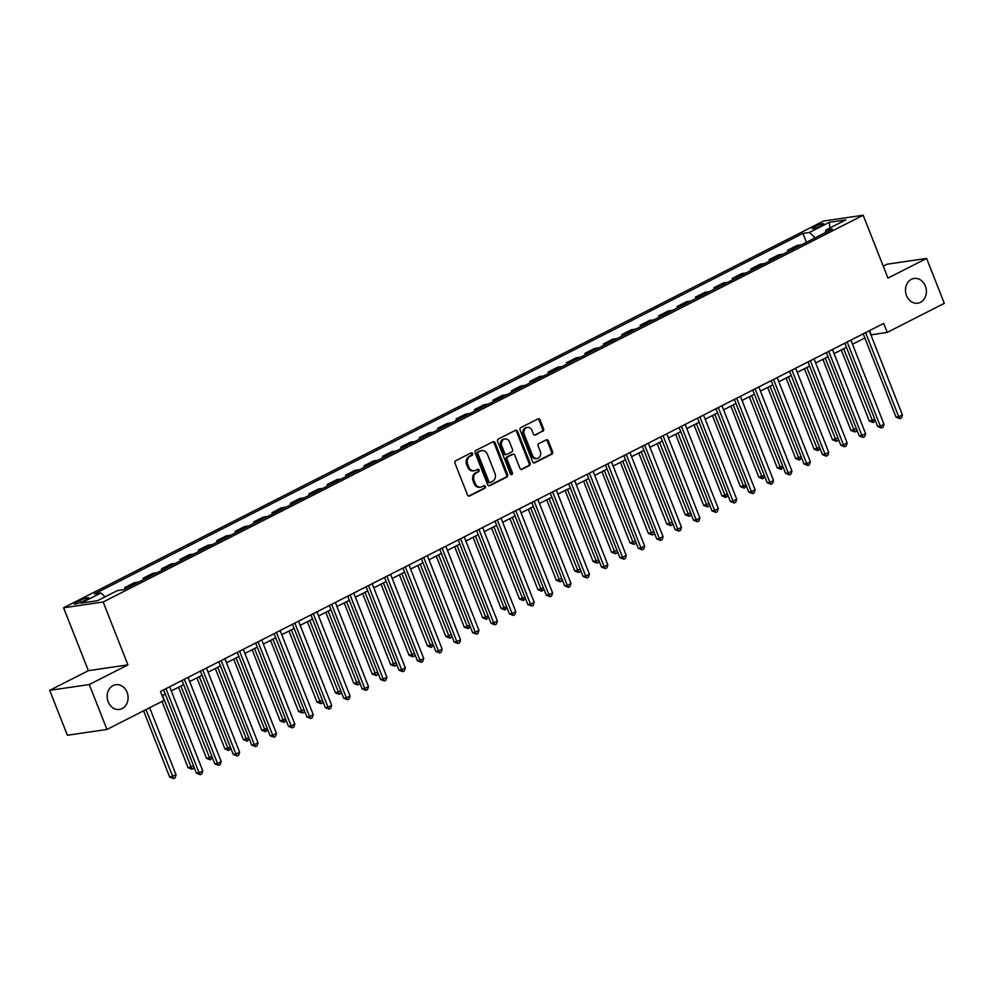 <?xml version="1.0" encoding="UTF-8"?>
<svg xmlns="http://www.w3.org/2000/svg" width="994" height="994" viewBox="0 0 994 994"><rect width="100%" height="100%" fill="white"/><g stroke="black" fill="none" stroke-linecap="round" stroke-linejoin="round"><path stroke-width="1.49" d="M472.61 453.612A1.342 1.118 81.7 0 0 471.106 452.891L455.749 460.707A1.913 1.59 81.7 0 0 454.991 463.204L467.491 494.95A1.913 1.59 81.7 0 0 469.64 495.981L484.997 488.153A1.342 1.118 81.7 0 0 484.028 485.693L482.04 486.7A6.138 5.107 81.7 0 1 480.698 487.135A6.138 5.107 81.7 0 1 475.194 483.419L474.15 480.773A6.138 5.107 81.7 0 1 476.548 472.771L478.536 471.765A1.342 1.118 81.7 0 0 477.567 469.292L475.579 470.299A6.138 5.107 81.7 0 1 474.237 470.734A6.138 5.107 81.7 0 1 468.733 467.018L467.689 464.372A6.138 5.107 81.7 0 1 470.087 456.37L472.075 455.364A1.342 1.118 81.7 0 0 472.61 453.612M474.237 470.734L473.169 470.883A6.138 5.107 81.7 0 1 467.665 467.168L466.621 464.521A6.138 5.107 81.7 0 1 469.019 456.532L471.007 455.513A1.342 1.118 81.7 0 0 470.845 453.028M468.671 496.081L483.929 488.315A1.342 1.118 81.7 0 0 483.767 485.817M480.698 487.135L479.63 487.284A6.138 5.107 81.7 0 1 474.113 483.569L473.082 480.922A6.138 5.107 81.7 0 1 475.48 472.933L477.468 471.914A1.342 1.118 81.7 0 0 477.306 469.429M906.516 295.616A12.5 10.412 81.7 0 0 917.748 303.182A12.5 10.412 81.7 0 0 925.364 286.023A12.5 10.412 81.7 0 0 914.132 278.457A12.5 10.412 81.7 0 0 906.516 295.616M108.197 701.876A12.5 10.412 81.7 0 0 119.429 709.443A12.5 10.412 81.7 0 0 127.058 692.271A12.5 10.412 81.7 0 0 115.813 684.704A12.5 10.412 81.7 0 0 108.197 701.876M814.508 226.62A6.25 0.932 -21.5 0 0 812.11 228.409A6.25 0.932 -21.5 0 0 815.428 227.986A6.25 0.932 -21.5 0 0 821.342 225.626A6.25 0.932 -21.5 0 0 823.74 223.836A6.25 0.932 -21.5 0 0 820.41 224.259A6.25 0.932 -21.5 0 0 814.508 226.62M542.836 431.309A1.913 1.59 81.7 0 0 543.581 428.812L540.077 419.915A1.913 1.59 81.7 0 0 537.94 418.884L520.881 427.569A1.913 1.59 81.7 0 0 520.123 430.067L532.622 461.8A1.913 1.59 81.7 0 0 534.772 462.831L551.832 454.146A1.913 1.59 81.7 0 0 552.577 451.649L548.34 440.889A1.913 1.59 81.7 0 0 546.203 439.87L538.897 443.585A1.913 1.59 81.7 0 0 538.152 446.082L540.251 451.413A5.132 4.274 81.7 0 1 537.12 458.458A5.132 4.274 81.7 0 1 532.511 455.351L524.285 434.453A5.132 4.274 81.7 0 1 527.404 427.42A5.132 4.274 81.7 0 1 532.014 430.514L533.393 434.005A1.913 1.59 81.7 0 0 535.53 435.024L541.767 431.471A1.913 1.59 81.7 0 0 542.513 428.973L539.009 420.064A1.913 1.59 81.7 0 0 537.829 418.934M887.94 278.109L926.607 258.428L944.3 303.344L887.22 332.394L883.691 323.41L160.494 691.439L164.035 700.422L106.954 729.459L89.261 684.555L127.928 664.874L103.165 601.991L863.177 215.226L887.94 278.109M495.111 442.79A1.913 1.59 81.7 0 0 492.974 441.758L475.915 450.444A1.913 1.59 81.7 0 0 475.157 452.941L487.669 484.687A1.913 1.59 81.7 0 0 489.806 485.718L506.865 477.033A1.913 1.59 81.7 0 0 507.611 474.536L495.111 442.79L494.043 442.951A1.913 1.59 81.7 0 0 492.862 441.821M498.392 439L515.451 430.327A1.913 1.59 81.7 0 1 517.588 431.346L530.1 463.092A1.913 1.59 81.7 0 1 529.342 465.59L522.049 469.305A1.913 1.59 81.7 0 1 519.899 468.273L514.83 455.401A1.913 1.59 81.7 0 0 512.693 454.382L507.847 456.842A1.913 1.59 81.7 0 0 507.102 459.34L512.382 472.746A1.342 1.118 81.7 0 1 510.357 473.778L497.646 441.51A1.913 1.59 81.7 0 1 498.392 439M83.173 601.233L86.403 599.593A6.051 0.907 -21.5 0 0 88.727 597.854A6.051 0.907 -21.5 0 0 85.509 598.264A6.051 0.907 -21.5 0 0 79.781 600.562L76.538 602.202A6.051 0.907 -21.5 0 0 74.227 603.942A6.051 0.907 -21.5 0 0 77.445 603.532A6.051 0.907 -21.5 0 0 83.173 601.233M103.165 601.991L63.591 607.781L823.616 221.016L863.177 215.226M806.42 242.275L802.916 233.391L94.455 593.927L100.916 592.983L81.036 603.097L97.499 600.687L117.391 590.573L123.852 589.628L832.326 229.092L825.852 230.036L825.368 232.633M802.916 233.391L809.389 232.447L829.269 222.333L845.732 219.922L825.852 230.036M127.928 664.874L88.367 670.664L49.7 690.333L89.261 684.555M49.7 690.333L67.393 735.249L106.954 729.459M926.607 258.428L887.046 264.218L883.244 266.156M88.367 670.664L63.591 607.781M870.906 334.879L887.22 332.394M162.121 695.576L165.24 693.986M171.266 690.917L183.642 684.617M189.68 681.549L202.055 675.249M208.094 672.18L220.469 665.881M226.508 662.812L238.883 656.512M244.922 653.443L257.284 647.144M263.323 644.075L275.698 637.775M281.737 634.706L294.112 628.407M300.151 625.325L312.526 619.038M318.565 615.957L330.94 609.67M336.978 606.588L349.341 600.301M355.38 597.22L367.755 590.921M373.794 587.852L386.169 581.552M392.208 578.483L404.583 572.184M410.621 569.115L422.997 562.815M429.035 559.746L441.398 553.447M447.437 550.378L459.812 544.078M465.851 541.009L478.226 534.71M484.264 531.641L496.64 525.341M502.678 522.272L515.054 515.973M521.08 512.904L533.455 506.605M539.493 503.536L551.869 497.236M557.907 494.155L570.283 487.868M576.321 484.786L588.697 478.499M594.735 475.418L607.11 469.131M613.136 466.049L625.512 459.75M631.55 456.681L643.926 450.381M649.964 447.312L662.339 441.013M668.378 437.944L680.753 431.644M686.792 428.576L699.155 422.276M705.193 419.207L717.569 412.908M723.607 409.839L735.982 403.539M742.021 400.47L754.396 394.171M760.435 391.102L772.81 384.802M778.849 381.733L791.212 375.434M797.25 372.365L809.625 366.065M815.664 362.984L828.039 356.697M834.078 353.615L846.453 347.328M852.492 344.247L864.867 337.96M869.551 330.604L871.191 334.742M100.916 592.983L105.091 596.822M125.194 588.945L124.672 587.603L129.096 586.957M138.675 582.086L134.24 582.732L124.672 587.603M143.608 579.577L143.086 578.235L147.51 577.589M157.077 572.718L152.654 573.364L143.086 578.235M162.022 570.208L161.5 568.866L165.923 568.22M175.491 563.349L171.067 563.996L161.5 568.866M180.436 560.827L179.902 559.498L184.337 558.852M193.905 553.981L189.481 554.627L179.902 559.498M198.837 551.459L198.315 550.129L202.739 549.483M212.318 544.613L207.895 545.259L198.315 550.129M217.251 542.09L216.729 540.761L221.153 540.115M230.732 535.232L226.297 535.89L216.729 540.761M235.665 532.722L235.143 531.392L239.566 530.746M249.134 525.863L244.71 526.522L235.143 531.392M254.079 523.353L253.545 522.024L257.98 521.365M267.548 516.495L263.124 517.141L253.545 522.024M272.493 513.985L271.958 512.655L276.382 511.997M285.961 507.126L281.538 507.772L271.958 512.655M290.894 504.617L290.372 503.275L294.796 502.629M304.375 497.758L299.952 498.404L290.372 503.275M309.308 495.248L308.786 493.906L313.209 493.26M322.789 488.389L318.353 489.036L308.786 493.906M327.722 485.88L327.2 484.538L331.623 483.892M341.19 479.021L336.767 479.667L327.2 484.538M346.136 476.511L345.601 475.169L350.037 474.523M359.604 469.653L355.181 470.299L345.601 475.169M364.549 467.143L364.015 465.801L368.439 465.155M378.018 460.284L373.595 460.93L364.015 465.801M382.951 457.774L382.429 456.432L386.852 455.786M396.432 450.916L392.009 451.562L382.429 456.432M401.365 448.406L400.843 447.064L405.266 446.418M414.846 441.547L410.41 442.193L400.843 447.064M419.779 439.037L419.257 437.695L423.68 437.049M433.247 432.179L428.824 432.825L419.257 437.695M438.192 429.656L437.658 428.327L442.094 427.681M451.661 422.81L447.238 423.456L437.658 428.327M456.606 420.288L456.072 418.959L460.495 418.312M470.075 413.442L465.652 414.088L456.072 418.959M475.008 410.92L474.486 409.59L478.909 408.944M488.489 404.073L484.066 404.72L474.486 409.59M493.422 401.551L492.9 400.222L497.323 399.576M506.903 394.693L502.467 395.351L492.9 400.222M511.835 392.183L511.314 390.853L515.737 390.195M525.304 385.324L520.881 385.97L511.314 390.853M530.249 382.814L529.715 381.485L534.151 380.826M543.718 375.956L539.295 376.602L529.715 381.485M548.663 373.446L548.129 372.104L552.552 371.458M562.132 366.587L557.709 367.233L548.129 372.104M567.065 364.077L566.543 362.735L570.966 362.089M580.546 357.219L576.11 357.865L566.543 362.735M585.478 354.709L584.957 353.367L589.38 352.721M598.947 347.85L594.524 348.496L584.957 353.367M603.892 345.34L603.37 343.999L607.794 343.352M617.361 338.482L612.938 339.128L603.37 343.999M622.306 335.972L621.772 334.63L626.208 333.984M635.775 329.113L631.352 329.759L621.772 334.63M640.708 326.604L640.186 325.262L644.609 324.616M654.189 319.745L649.765 320.391L640.186 325.262M659.121 317.235L658.6 315.893L663.023 315.247M672.603 310.377L668.167 311.023L658.6 315.893M677.535 307.867L677.013 306.525L681.437 305.879M691.004 301.008L686.581 301.654L677.013 306.525M695.949 298.486L695.415 297.156L699.851 296.51M709.418 291.64L704.994 292.286L695.415 297.156M714.363 289.117L713.829 287.788L718.252 287.142M727.832 282.271L723.408 282.917L713.829 287.788M732.764 279.749L732.243 278.419L736.666 277.773M746.245 272.903L741.822 273.549L732.243 278.419M751.178 270.38L750.656 269.051L755.08 268.405M764.659 263.522L760.224 264.18L750.656 269.051M769.592 261.012L769.07 259.683L773.494 259.036M783.061 254.153L778.637 254.812L769.07 259.683M788.006 251.644L787.472 250.314L791.907 249.656M801.475 244.785L797.051 245.431L787.472 250.314M815.192 237.814L809.389 232.447M829.269 222.333L829.978 227.937M488.849 485.817L505.797 477.182A1.913 1.59 81.7 0 0 506.542 474.685L494.043 442.951M478.474 452.108A1.342 1.118 81.7 0 0 477.952 453.848L488.924 481.717A1.342 1.118 81.7 0 0 490.427 482.438L492.515 481.369A6.138 5.107 81.7 0 0 494.925 473.368L487.42 454.32A6.138 5.107 81.7 0 0 481.904 450.617A6.138 5.107 81.7 0 0 480.574 451.04L477.406 452.258A1.342 1.118 81.7 0 0 476.884 454.009L477.952 453.848M489.359 482.587A1.342 1.118 81.7 0 1 487.855 481.866L476.884 454.009M481.904 450.617L480.835 450.767A6.138 5.107 81.7 0 0 479.506 451.189L480.574 451.04M477.406 452.258L479.506 451.189M521.08 469.404L528.274 465.751A1.913 1.59 81.7 0 0 529.032 463.254L516.52 431.508A1.913 1.59 81.7 0 0 515.352 430.377M512.482 454.407A1.913 1.59 81.7 0 0 511.624 454.531L506.778 457.004A1.913 1.59 81.7 0 0 506.033 459.501L511.314 472.896L512.382 472.746M511.003 474.498A1.342 1.118 81.7 0 0 511.314 472.896M509.574 442.044A5.132 4.274 81.7 0 0 504.964 438.938A5.132 4.274 81.7 0 0 501.833 445.983L504.741 453.351A1.913 1.59 81.7 0 0 506.878 454.37L511.724 451.91A1.913 1.59 81.7 0 0 512.469 449.412L509.574 442.044M504.964 438.938L503.896 439.099A5.132 4.274 81.7 0 0 500.765 446.144L501.833 445.983M506.455 454.507L505.387 454.668A1.913 1.59 81.7 0 1 503.672 453.5L500.765 446.144M534.573 435.136L541.767 431.471M527.404 427.42L526.335 427.569A5.132 4.274 81.7 0 0 523.217 434.614L524.285 434.453M537.12 458.458L536.052 458.619A5.132 4.274 81.7 0 1 531.442 455.513L523.217 434.614M533.803 462.931L550.763 454.308A1.913 1.59 81.7 0 0 551.508 451.81L547.272 441.05A1.913 1.59 81.7 0 0 546.091 439.92M143.596 710.822L169.701 777.109L176.062 774.848L149.622 707.74M145.944 709.617L173.602 778.613L169.701 777.109M176.062 774.848L175.068 777.867L173.602 778.613M163.6 689.848L196.439 773.195L199.111 772.81L165.961 688.656M202.788 770.934L201.807 773.953L200.328 774.699L199.111 772.81L202.788 770.934L169.639 686.779M200.328 774.699L196.439 773.195M161.997 701.453L188.114 767.741L193.569 765.939M162.444 695.402L192.016 769.244L188.114 767.741M193.979 766.97L193.482 768.499L192.016 769.244M178.51 687.239L206.528 758.372L211.983 756.571M180.858 686.034L210.417 759.876L206.528 758.372M212.393 757.602L210.417 759.876M196.911 677.871L224.942 749.004L230.397 747.19M199.272 676.665L228.831 750.507L224.942 749.004M230.807 748.234L228.831 750.507M182.014 680.48L214.853 763.827L217.524 763.442L184.375 679.287M221.202 761.566L220.221 764.585L218.742 765.33L217.524 763.442L221.202 761.566L188.052 677.411M218.742 765.33L214.853 763.827M200.428 671.112L233.255 754.458L235.938 754.073L202.776 669.919M239.616 752.197L238.635 755.216L237.156 755.962L235.938 754.073L239.616 752.197L206.466 668.043M237.156 755.962L233.255 754.458M218.842 661.743L251.668 745.09L254.34 744.705L221.19 660.55M258.03 742.829L257.036 745.848L255.57 746.593L254.34 744.705L258.03 742.829L224.88 658.674M255.57 746.593L251.668 745.09M215.325 668.502L243.344 739.635L248.811 737.821M217.686 667.297L247.245 741.139L243.344 739.635M249.221 738.865L247.245 741.139M237.255 652.375L270.082 735.722L272.754 735.336L239.604 651.169M276.444 733.46L275.45 736.479L273.984 737.225L272.754 735.336L276.444 733.46L243.281 649.306M273.984 737.225L270.082 735.722M233.739 659.121L261.757 730.267L267.224 728.453M236.1 657.929L265.659 731.77L261.757 730.267M267.622 729.497L265.659 731.77M252.153 649.753L280.171 720.899L285.626 719.084M254.501 648.56L284.073 722.402L280.171 720.899M286.036 720.128L284.073 722.402M270.567 640.384L298.585 711.53L304.04 709.716M272.915 639.192L302.474 713.021L298.585 711.53M304.45 710.76L303.953 712.276L302.474 713.021M288.968 631.016L316.999 702.162L322.454 700.348M291.329 629.823L320.888 703.653L316.999 702.162M322.864 701.391L322.367 702.907L320.888 703.653M307.382 621.648L335.4 692.793L340.867 690.979M309.743 620.455L339.302 694.284L335.4 692.793M341.277 692.01L340.78 693.539L339.302 694.284M255.657 643.006L288.496 726.353L291.167 725.968L258.018 641.801M294.845 724.092L293.864 727.099L292.385 727.856L291.167 725.968L294.845 724.092L261.695 639.937M292.385 727.856L288.496 726.353M274.071 633.638L306.91 716.985L309.581 716.599L276.431 632.433M313.259 714.723L312.278 717.73L310.799 718.488L309.581 716.599L313.259 714.723L280.109 630.569M310.799 718.488L306.91 716.985M292.484 624.269L325.311 707.616L327.995 707.231L294.833 623.064M331.673 705.355L330.679 708.362L329.213 709.12L327.995 707.231L331.673 705.355L298.523 621.188M329.213 709.12L325.311 707.616M310.898 614.901L343.725 698.248L346.397 697.85L313.247 613.696M350.087 695.986L349.093 698.993L347.627 699.751L346.397 697.85L350.087 695.986L316.937 611.819M347.627 699.751L343.725 698.248M329.3 605.532L362.139 688.879L364.81 688.482L331.661 604.327M368.488 686.618L367.507 689.625L366.041 690.383L364.81 688.482L368.488 686.618L335.338 602.451M366.041 690.383L362.139 688.879M325.796 612.279L353.814 683.425L359.281 681.611M328.144 611.086L357.716 684.916L353.814 683.425M359.679 682.642L359.182 684.17L357.716 684.916M347.714 596.151L380.553 679.511L383.224 679.113L350.074 594.959M386.902 677.237L385.921 680.256L384.442 681.002L383.224 679.113L386.902 677.237L353.752 593.083M384.442 681.002L380.553 679.511M344.21 602.911L372.228 674.044L377.683 672.242M346.558 601.718L376.13 675.547L372.228 674.044M378.093 673.273L377.596 674.802L376.13 675.547M366.127 586.783L398.967 670.142L401.638 669.745L368.488 585.59M405.316 667.869L404.334 670.888L402.856 671.633L401.638 669.745L405.316 667.869L372.166 583.714M402.856 671.633L398.967 670.142M362.611 593.542L390.642 664.675L396.097 662.874M364.972 592.349L394.531 666.179L390.642 664.675M396.507 663.905L396.01 665.433L394.531 666.179M384.541 577.415L417.368 660.774L420.04 660.376L386.89 576.222M423.73 658.5L422.736 661.519L421.27 662.265L420.04 660.376L423.73 658.5L390.58 574.346M421.27 662.265L417.368 660.774M381.025 584.174L409.056 655.307L414.51 653.505M383.386 582.969L412.945 656.81L409.056 655.307M414.92 654.537L414.423 656.065L412.945 656.81M402.955 568.046L435.782 651.405L438.453 651.008L405.303 566.853M442.144 649.132L441.15 652.151L439.683 652.896L438.453 651.008L442.144 649.132L408.994 564.977M439.683 652.896L435.782 651.405M399.439 574.805L427.457 645.938L432.924 644.137M401.8 573.6L431.359 647.442L427.457 645.938M433.334 645.168L431.359 647.442M421.357 558.678L454.196 642.037L456.867 641.639L423.717 557.485M460.545 639.763L459.563 642.783L458.085 643.528L456.867 641.639L460.545 639.763L427.395 555.609M458.085 643.528L454.196 642.037M417.853 565.437L445.871 636.57L451.338 634.768M420.201 564.232L449.773 638.073L445.871 636.57M451.736 635.8L451.239 637.328L449.773 638.073M439.77 549.309L472.61 632.656L475.281 632.271L442.131 548.116M478.959 630.395L477.977 633.414L476.499 634.16L475.281 632.271L478.959 630.395L445.809 546.24M476.499 634.16L472.61 632.656M436.267 556.068L464.285 627.202L469.74 625.4M438.615 554.863L468.186 628.705L464.285 627.202M470.15 626.431L468.186 628.705M454.668 546.7L482.699 617.833L488.153 616.019M457.029 545.495L486.588 619.337L482.699 617.833M488.563 617.063L486.588 619.337M473.082 537.332L501.113 608.465L506.567 606.651M475.443 536.126L505.002 609.968L501.113 608.465M506.977 607.694L505.002 609.968M491.496 527.951L519.514 599.096L524.981 597.282M493.856 526.758L523.416 600.6L519.514 599.096M525.391 598.326L523.416 600.6M509.91 518.582L537.928 589.728L543.383 587.914M512.258 517.389L541.829 591.231L537.928 589.728M543.793 588.957L541.829 591.231M528.323 509.214L556.342 580.359L561.796 578.545M530.672 508.021L560.231 581.85L556.342 580.359M562.206 579.589L561.709 581.105L560.231 581.85M546.725 499.845L574.756 570.991L580.21 569.177M549.086 498.653L578.645 572.482L574.756 570.991M580.62 570.221L580.123 571.736L578.645 572.482M565.139 490.477L593.169 561.622L598.624 559.808M567.499 489.284L597.059 563.113L593.169 561.622M599.034 560.84L598.537 562.368L597.059 563.113M583.553 481.108L611.571 552.254L617.038 550.44M585.913 479.916L615.472 553.745L611.571 552.254M617.436 551.471L616.939 552.999L615.472 553.745M601.966 471.74L629.985 542.873L635.439 541.071M604.315 470.547L633.886 544.377L629.985 542.873M635.849 542.103L635.352 543.631L633.886 544.377M620.38 462.372L648.399 533.505L653.853 531.703M622.729 461.179L652.288 535.008L648.399 533.505M654.263 532.734L653.766 534.263L652.288 535.008M638.782 453.003L666.812 524.136L672.267 522.335M641.142 451.798L670.701 525.64L666.812 524.136M672.677 523.366L672.18 524.894L670.701 525.64M657.196 443.635L685.214 514.768L690.681 512.966M659.556 442.429L689.115 516.271L685.214 514.768M691.091 513.997L690.594 515.526L689.115 516.271M675.609 434.266L703.628 505.399L709.095 503.598M677.97 433.061L707.529 506.903L703.628 505.399M709.492 504.629L708.995 506.157L707.529 506.903M694.023 424.898L722.042 496.031L727.496 494.229M696.372 423.692L725.943 497.534L722.042 496.031M727.906 495.26L725.943 497.534M712.437 415.529L740.455 486.662L745.91 484.861M714.785 414.324L744.344 488.166L740.455 486.662M746.32 485.892L744.344 488.166M730.839 406.161L758.869 477.294L764.324 475.48M733.199 404.956L762.758 478.797L758.869 477.294M764.734 476.524L762.758 478.797M749.252 396.792L777.271 467.925L782.738 466.111M751.613 395.587L781.172 469.429L777.271 467.925M783.148 467.155L781.172 469.429M458.184 539.941L491.011 623.288L493.695 622.903L460.545 538.748M497.373 621.026L496.391 624.046L494.913 624.791L493.695 622.903L497.373 621.026L464.223 536.872M494.913 624.791L491.011 623.288M476.598 530.572L509.425 613.919L512.096 613.534L478.946 529.38M515.787 611.658L514.793 614.677L513.326 615.423L512.096 613.534L515.787 611.658L482.637 527.503M513.326 615.423L509.425 613.919M495.012 521.204L527.839 604.551L530.51 604.166L497.36 519.999M534.2 602.289L533.206 605.309L531.74 606.054L530.51 604.166L534.2 602.289L501.051 518.135M531.74 606.054L527.839 604.551M513.413 511.835L546.253 595.182L548.924 594.797L515.774 510.63M552.602 592.921L551.62 595.94L550.142 596.686L548.924 594.797L552.602 592.921L519.452 508.766M550.142 596.686L546.253 595.182M531.827 502.467L564.667 585.814L567.338 585.429L534.188 501.262M571.016 583.553L570.034 586.559L568.556 587.317L567.338 585.429L571.016 583.553L537.866 499.398M568.556 587.317L564.667 585.814M550.241 493.099L583.068 576.445L585.752 576.06L552.602 491.893M589.43 574.184L588.448 577.191L586.969 577.949L585.752 576.06L589.43 574.184L556.28 490.017M586.969 577.949L583.068 576.445M568.655 483.73L601.482 567.077L604.153 566.679L571.003 482.525M607.843 564.816L606.849 567.822L605.383 568.58L604.153 566.679L607.843 564.816L574.694 480.649M605.383 568.58L601.482 567.077M587.069 474.362L619.896 557.709L622.567 557.311L589.417 473.156M626.257 555.447L625.263 558.454L623.797 559.212L622.567 557.311L626.257 555.447L593.095 471.28M623.797 559.212L619.896 557.709M605.47 464.993L638.31 548.34L640.981 547.942L607.831 463.788M644.659 546.079L643.677 549.086L642.199 549.831L640.981 547.942L644.659 546.079L611.509 461.912M642.199 549.831L638.31 548.34M623.884 455.612L656.723 538.972L659.395 538.574L626.245 454.42M663.073 536.698L662.091 539.717L660.612 540.463L659.395 538.574L663.073 536.698L629.923 452.543M660.612 540.463L656.723 538.972M642.298 446.244L675.125 529.603L677.809 529.206L644.646 445.051M681.486 527.329L680.505 530.349L679.026 531.094L677.809 529.206L681.486 527.329L648.336 443.175M679.026 531.094L675.125 529.603M660.712 436.875L693.539 520.235L696.21 519.837L663.06 435.683M699.9 517.961L698.906 520.98L697.44 521.726L696.21 519.837L699.9 517.961L666.75 433.806M697.44 521.726L693.539 520.235M679.126 427.507L711.952 510.866L714.624 510.469L681.474 426.314M718.314 508.593L717.32 511.612L715.854 512.357L714.624 510.469L718.314 508.593L685.152 424.438M715.854 512.357L711.952 510.866M697.527 418.139L730.366 501.485L733.038 501.1L699.888 416.946M736.716 499.224L735.734 502.243L734.255 502.989L733.038 501.1L736.716 499.224L703.566 415.07M734.255 502.989L730.366 501.485M715.941 408.77L748.78 492.117L751.452 491.732L718.302 407.577M755.129 489.856L754.148 492.875L752.669 493.62L751.452 491.732L755.129 489.856L721.979 405.701M752.669 493.62L748.78 492.117M734.355 399.402L767.182 482.749L769.865 482.363L736.703 398.209M773.543 480.487L772.549 483.506L771.083 484.252L769.865 482.363L773.543 480.487L740.393 396.333M771.083 484.252L767.182 482.749M752.769 390.033L785.595 473.38L788.267 472.995L755.117 388.828M791.957 471.119L790.963 474.138L789.497 474.883L788.267 472.995L791.957 471.119L758.807 386.964M789.497 474.883L785.595 473.38M771.17 380.665L804.009 464.012L806.681 463.626L773.531 379.459M810.359 461.75L809.377 464.77L807.911 465.515L806.681 463.626L810.359 461.75L777.209 377.596M807.911 465.515L804.009 464.012M767.666 387.411L795.685 458.557L801.152 456.743M770.015 386.219L799.586 460.06L795.685 458.557M801.549 457.787L799.586 460.06M789.584 371.296L822.423 454.643L825.095 454.258L791.945 370.091M828.772 452.382L827.791 455.389L826.312 456.147L825.095 454.258L828.772 452.382L795.622 368.227M826.312 456.147L822.423 454.643M786.08 378.043L814.098 449.189L819.553 447.375M788.428 376.85L818 450.68L814.098 449.189M819.963 448.418L818 450.68M807.998 361.928L840.837 445.275L843.508 444.89L810.359 360.723M847.186 443.013L846.205 446.02L844.726 446.778L843.508 444.89L847.186 443.013L814.036 358.846M844.726 446.778L840.837 445.275M804.481 368.675L832.512 439.82L837.967 438.006M806.842 367.482L836.401 441.311L832.512 439.82M838.377 439.05L837.88 440.566L836.401 441.311M826.412 352.559L859.238 435.906L861.91 435.509L828.76 351.354M865.6 433.645L864.606 436.652L863.14 437.41L861.91 435.509L865.6 433.645L832.45 349.478M863.14 437.41L859.238 435.906M822.895 359.306L850.926 430.452L856.381 428.638M825.256 358.113L854.815 431.943L850.926 430.452M856.791 429.669L856.294 431.197L854.815 431.943M844.825 343.191L877.652 426.538L880.324 426.14L847.174 341.986M884.014 424.276L883.02 427.283L881.554 428.041L880.324 426.14L884.014 424.276L850.864 340.11M881.554 428.041L877.652 426.538M841.309 349.938L869.328 421.083L874.795 419.269M843.67 348.745L873.229 422.574L869.328 421.083M875.205 420.3L873.229 422.574M863.227 333.822L896.066 417.169L898.738 416.772L865.588 332.617M902.415 414.908L901.434 417.915L899.955 418.673L898.738 416.772L902.415 414.908L869.265 330.741M899.955 418.673L896.066 417.169M77.097 603.631L76.538 602.202M80.514 602.439L79.781 600.562M469.019 456.532L470.087 456.37M466.621 464.521L467.689 464.372M467.665 467.168L468.733 467.018M477.468 471.914L478.536 471.765M475.48 472.933L476.548 472.771M473.082 480.922L474.15 480.773M474.113 483.569L475.194 483.419M483.929 488.315L484.997 488.153M468.783 496.105L469.64 495.981M471.007 455.513L472.075 455.364M506.542 474.685L507.611 474.536M505.797 477.182L506.865 477.033M488.949 485.842L489.806 485.718M487.855 481.866L488.924 481.717M516.52 431.508L517.588 431.346M529.032 463.254L530.1 463.092M528.274 465.751L529.342 465.59M521.191 469.429L522.049 469.305M511.624 454.531L512.693 454.382M506.778 457.004L507.847 456.842M506.033 459.501L507.102 459.34M503.672 453.5L504.741 453.351M534.673 435.161L535.53 435.024M531.442 455.513L532.511 455.351M547.272 441.05L548.34 440.889M551.508 451.81L552.577 451.649M550.763 454.308L551.832 454.146M533.915 462.956L534.772 462.831M539.009 420.064L540.077 419.915M542.513 428.973L543.581 428.812M489.06 482.686L490.129 482.525M512.047 454.407L513.115 454.246"/></g></svg>
